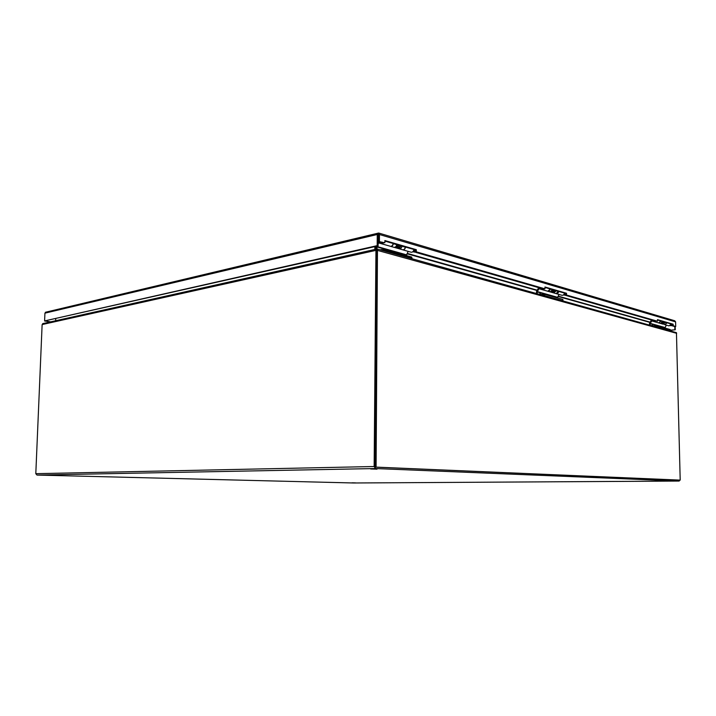 <?xml version="1.0" encoding="UTF-8"?>
<svg xmlns="http://www.w3.org/2000/svg" width="716" height="716" viewBox="0 0 716 716"><rect width="100%" height="100%" fill="white"/><g stroke="black" fill="none" stroke-linecap="round" stroke-linejoin="round"><path stroke-width="1.07" d="M377.055 249.839L377.278 249.034L376.67 250.323L376.186 249.75M43.819 323.337L42.128 324.563L35.8 473.679L374.146 466.519L375.461 468.541L679.162 481.054L679.717 480.123M375.766 246.42L375.739 249.257M374.844 249.454L374.862 246.626M55.723 318.736L55.642 320.741M375.954 249.481L374.146 466.519M376.723 250.394L375.086 466.555M679.162 481.054L353.686 482.987L36.99 475.066L35.8 473.679M679.171 480.114L375.47 467.163M668.717 481L664.717 480.919L668.717 481M355.557 482.888L352.039 482.826L355.557 482.888M377.01 469.159L370.673 468.971L377.01 469.159M51.516 475.236L46.137 475.111L51.516 475.236M376.607 250.385L375.077 467.145L680.2 480.123L676.45 332.671L377.278 249.034M375.981 249.079L376.007 246.367M376.876 250.108L377.064 249.105M375.077 467.145L376.097 467.118L377.466 249.508M651.435 320.007L565.192 295.26M552.51 291.618L551.821 291.421M538.629 287.635L416.193 252.506M398.015 247.289L395.814 246.662M680.2 480.123L376.097 467.118M415.405 252.068L414.832 251.629L415.325 251.495M413.472 250.895L415.325 250.895M399.564 247.333L399.958 247.817M399.779 247.297L400.879 245.713M396.592 246.286L397.165 245.839M395.841 246.635L397.219 244.657M381.413 242.303L382.541 242.626M412.792 251.755L416.837 252.48M413.902 249.481C413.508 251.414 412.595 252.327 411.145 252.22L411.118 252.211M405.525 247.056C405.14 249.007 404.218 249.929 402.768 249.821L402.652 249.786M381.333 242.276L382.621 242.652M393.165 243.485C392.771 245.454 391.849 246.394 390.399 246.286L390.372 246.286M383.606 242.939L381.619 243.78L380.348 241.999M411.986 258.637L411.682 258.073L385.074 250.636L382.514 250.493M376.07 249.007L376.213 246.322M379.632 241.793L378.111 243.932M378.12 242.115L378.683 241.516M377.126 246.116L376.84 250.144M408.102 251.352L406.42 255.576M394.203 247.36L399.018 248.729M380.348 249.884L385.083 249.598L385.074 250.636M411.682 258.073L411.682 257.053L385.083 249.598M411.682 257.053L411.995 258.19M394.802 247.306L398.535 248.371M405.328 247.002L405.301 247.163C404.862 249.025 403.949 249.893 402.562 249.768L402.535 249.759M402.016 246.044L401.998 246.206C401.551 248.067 400.638 248.944 399.251 248.819L397.962 246.886M393.952 247.306L393.979 247.315C395.366 247.432 396.288 246.555 396.727 244.684L396.754 244.523M393.379 243.538L393.353 243.7C392.914 245.588 391.992 246.474 390.605 246.349L390.489 246.313M398.866 247.145L399.537 247.799L401.264 245.83M397.147 245.337L397.192 246.671L397.98 246.438L397.917 244.854M397.192 246.671L400.325 247.118L400.262 245.534M400.325 247.118L397.98 246.438M411.736 258.628L382.738 250.555M565.577 294.16L564.136 294.151M565.586 294.974L564.387 294.706L565.586 294.518M553.826 291.68L554.291 292.128M555.061 291.242L555.186 290.401M552.734 291.26L552.134 291.09L552.779 289.703M541.412 288.253L542.486 288.557M563.331 295.019L565.747 295.234M564.468 293.086C564.127 294.688 563.268 295.413 561.899 295.278L556.046 293.605M558.704 291.421C558.355 293.032 557.495 293.766 556.126 293.623M541.332 288.226L542.567 288.584M550.219 288.96C549.879 290.589 549.011 291.34 547.633 291.197L541.627 289.488L540.392 287.957M543.516 288.852L541.627 289.488M562.749 300.684L542.558 295.082M536.418 293.372L536.597 291.215L538.799 287.501M539.712 287.76L537.233 291.582L537.161 293.578M553.262 292.728L552.743 292.182M559.008 294.446L557.469 297.928M550.3 291.949L553.477 292.853M540.508 294.509L544.599 294.321L544.607 295.189M562.857 300.281L562.839 299.431L544.599 294.321M562.839 299.431L563 300.335M550.864 291.922L552.6 292.414M540.696 294.482L539.971 294.357M558.561 291.376L555.983 293.587L553.71 292.934L552.448 291.179M556.287 290.723L553.71 292.934M550.371 289.004L547.776 291.242L550.085 291.904L552.68 289.676M553.316 291.528L553.96 292.092L555.58 290.508M552.68 290.374L552.734 291.367L555.088 291.663L553.486 291.197L553.396 289.882M555.088 291.663L555.007 290.347M552.734 291.367L553.486 291.197M562.749 300.702L542.71 295.126M672.288 324.903L671.125 324.894L671.375 324.133M672.306 325.44L670.74 325.386M670.829 325.297L672.297 325.171M663.043 323.059L663.553 323.489M654.039 320.589L655.042 320.884M670.409 325.646L672.306 325.646M671.384 324.053L669.021 325.87L664.734 324.643M667.178 322.827L664.797 324.661M653.968 320.571L655.113 320.902M661.002 321.045L658.613 322.898L654.254 321.654L653.082 320.32M655.999 321.153L654.254 321.654M670.015 330.506L655.158 326.451M649.43 324.858L649.582 323.014L651.596 319.891M652.455 320.133L650.173 323.346L650.128 325.046M662.282 323.695L661.512 323.551L661.861 323.14M666.319 325.1L664.922 328.053M660.6 323.453L662.828 324.088M653.252 325.923L656.841 325.789L656.858 326.532M670.149 330.237L670.131 329.512L656.841 325.789M670.131 329.512L670.23 330.264M652.831 325.807L652.222 325.637M667.079 322.8L664.699 324.634L661.942 323.086M665.415 322.316L663.034 324.16M661.11 321.072L658.72 322.925L660.403 323.408L662.792 321.556M662.604 322.254L662.649 322.952L664.511 323.158L662.649 322.952L663.267 323.453L664.269 323.202M664.502 322.952L664.752 322.128M663.347 322.827L663.249 321.69M664.511 323.158L664.421 322.03M670.015 330.586L655.265 326.478M384.859 242.778L378.406 241.444L384.859 242.778L384.877 240.558L416.318 249.687L416.318 251.835L415.325 252.041L544.017 288.995L544.966 288.843L544.948 287.009L566.508 293.265L566.526 295.046L565.595 295.198L565.568 293.408L544.948 287.438M566.508 293.265L565.568 293.408M415.325 252.041L415.334 249.902L384.868 241.077M379.408 241.211L379.453 234.526L378.299 233.058L377.52 233.3L377.269 234.49L377.18 245.642L44.607 320.929L378.093 245.901L378.397 234.302L378.406 241.444M566.526 295.046L657.485 321.224L657.449 319.649L673.147 324.205L673.183 325.735L675.716 326.469L674.857 326.568L672.315 325.843L672.279 324.303L657.458 320.016M657.485 321.224L565.595 295.198M416.318 251.835L544.966 288.843M673.183 325.735L672.315 325.843M673.147 324.205L672.279 324.303M416.318 249.687L415.334 249.902M378.755 233.049L674.714 320.759L675.609 321.887L675.716 326.469M378.46 234.759L379.453 234.526L675.609 321.887M378.29 234.356L378.299 233.058M670.23 330.192L675.278 329.772L675.197 326.532M674.785 326.55L674.857 329.655M670.31 330.353L675.278 329.772M45.52 321.045L50.657 321.851M45.045 321.001L50.183 321.958M45.511 321.09L45.036 321.198M44.607 320.929L44.929 313.161L46.325 312.015M378.173 234.759L377.269 234.49L44.929 313.161M378.093 245.901L377.18 245.642M375.757 250.412L42.128 324.563M375.461 468.541L36.99 475.066M649.922 322.397L557.997 296.424M536.973 290.481L407.001 253.759M676.647 333.325L377.663 250.448M407.18 253.366L537.134 290.159M558.158 296.111L650.074 322.128M414.188 250.869L414.492 249.66M415.325 250.949L413.114 251.423M380.778 243.18L378.773 242.608M381.386 243.691L378.576 242.894M406.509 254.815L376.956 246.51M406.42 255.218L376.867 246.922M380.044 249.803L381.709 249.58M381.888 250.314L381.888 249.544M405.301 247.163L401.998 246.206M396.727 244.684L393.353 243.7M400.28 245.901L397.944 245.221M411.387 258.082L411.378 258.53M385.011 251.182L385.011 250.725M565.568 293.605L565.425 294.151M564.387 294.142L564.664 293.139M565.47 294.151L563.993 294.383M540.822 288.951L538.906 288.405M541.403 289.407L538.718 288.637M557.549 297.292L537.233 291.582M557.469 297.623L537.152 291.922M539.354 294.187L539.927 293.748L540.848 294.455M541.985 294.92L541.976 294.276M540.661 294.482L540.338 293.864M539.927 293.748L540.347 294.464M558.543 291.51L556.269 290.848M552.663 289.81L550.344 289.139M555.034 290.651L553.423 290.186M672.127 324.259L671.984 324.894M672.02 324.894L671.053 325.01M653.493 321.18L651.703 320.67M654.039 321.574L651.533 320.858M664.994 327.516L650.173 323.346M664.922 327.794L650.101 323.632M651.721 325.494L652.428 325.18L652.858 325.807M654.63 326.299L654.621 325.753M652.831 325.798L652.428 325.18M652.133 325.1L652.527 325.717M667.061 322.916L665.406 322.433M662.774 321.672L661.092 321.189M664.448 322.29L663.284 321.949M375.945 249.213L42.656 323.641M399.662 247.306L399.949 247.808M397.192 246.546L396.512 246.358M411.145 252.22L402.768 249.821M390.399 246.286L381.619 243.78M402.562 249.768L399.251 248.819M393.979 247.315L390.605 246.349M45.394 312.274L377.52 233.3"/></g></svg>
